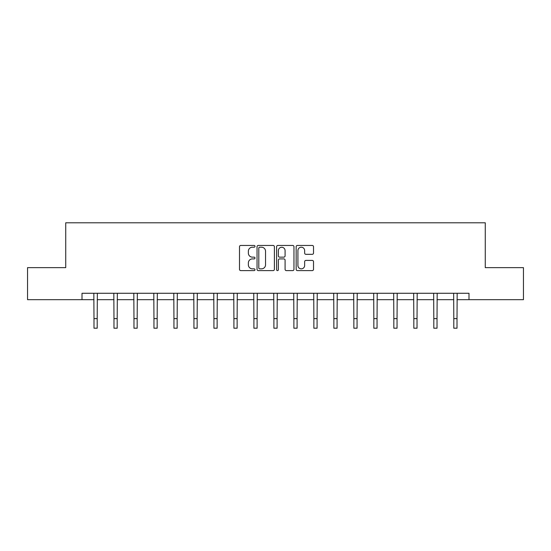 <?xml version="1.0" encoding="UTF-8"?>
<svg xmlns="http://www.w3.org/2000/svg" width="551" height="551" viewBox="0 0 551 551"><rect width="100%" height="100%" fill="white"/><g stroke="black" fill="none" stroke-linecap="round" stroke-linejoin="round"><path stroke-width="0.83" d="M254.996 246.331A0.882 0.882 0 0 0 254.121 245.45L240.753 245.45A1.26 1.26 0 0 0 239.499 246.71L239.499 269.349A1.26 1.26 0 0 0 240.753 270.603L254.121 270.603A0.882 0.882 0 0 0 254.996 269.728A0.882 0.882 0 0 0 254.121 268.847L252.386 268.847A4.022 4.022 0 0 1 248.363 264.817L248.363 262.93A4.022 4.022 0 0 1 252.386 258.908L254.121 258.908A0.882 0.882 0 0 0 254.996 258.026A0.882 0.882 0 0 0 254.121 257.145L252.386 257.145A4.022 4.022 0 0 1 248.363 253.123L248.363 251.235A4.022 4.022 0 0 1 252.386 247.213L254.121 247.213A0.882 0.882 0 0 0 254.996 246.331M312.259 254.321A1.26 1.26 0 0 0 313.519 253.061L313.519 246.71A1.26 1.26 0 0 0 312.259 245.45L297.416 245.45A1.26 1.26 0 0 0 296.156 246.71L296.156 269.349A1.26 1.26 0 0 0 297.416 270.603L312.259 270.603A1.26 1.26 0 0 0 313.519 269.349L313.519 261.677A1.26 1.26 0 0 0 312.259 260.416L305.908 260.416A1.26 1.26 0 0 0 304.648 261.677L304.648 265.479A3.368 3.368 0 0 1 301.287 268.847A3.368 3.368 0 0 1 297.919 265.479L297.919 250.574A3.368 3.368 0 0 1 301.287 247.213A3.368 3.368 0 0 1 304.648 250.574L304.648 253.061A1.26 1.26 0 0 0 305.908 254.321L312.259 254.321M82.009 299.675L27.55 299.675L27.55 267.641L65.734 267.641L65.734 222.79L485.266 222.79L485.266 267.641L523.45 267.641L523.45 299.675L468.991 299.675L468.991 293.27L82.009 293.27L82.009 299.675L93.994 299.675M274.398 246.71A1.26 1.26 0 0 0 273.144 245.45L258.302 245.45A1.26 1.26 0 0 0 257.041 246.71L257.041 269.349A1.26 1.26 0 0 0 258.302 270.603L273.144 270.603A1.26 1.26 0 0 0 274.398 269.349L274.398 246.71M277.856 245.45L292.698 245.45A1.26 1.26 0 0 1 293.959 246.71L293.959 269.349A1.26 1.26 0 0 1 292.698 270.603L286.348 270.603A1.26 1.26 0 0 1 285.087 269.349L285.087 260.168A1.26 1.26 0 0 0 283.834 258.908L279.619 258.908A1.26 1.26 0 0 0 278.358 260.168L278.358 269.728A0.882 0.882 0 0 1 277.484 270.603A0.882 0.882 0 0 1 276.602 269.728L276.602 246.71A1.26 1.26 0 0 1 277.856 245.45M97.196 299.675L113.981 299.675M117.184 299.675L133.969 299.675M137.171 299.675L153.956 299.675M157.166 299.675L173.951 299.675M177.153 299.675L193.938 299.675M197.141 299.675L213.926 299.675M217.135 299.675L233.92 299.675M237.123 299.675L253.908 299.675M257.11 299.675L273.895 299.675M277.105 299.675L293.89 299.675M297.092 299.675L313.877 299.675M317.08 299.675L333.865 299.675M337.074 299.675L353.859 299.675M357.062 299.675L373.847 299.675M377.049 299.675L393.834 299.675M397.044 299.675L413.829 299.675M417.031 299.675L433.816 299.675M437.019 299.675L453.804 299.675M457.006 299.675L468.991 299.675M259.686 247.213A0.882 0.882 0 0 0 258.805 248.095L258.805 267.965A0.882 0.882 0 0 0 259.686 268.847L261.505 268.847A4.022 4.022 0 0 0 265.534 264.817L265.534 251.235A4.022 4.022 0 0 0 261.505 247.213L259.686 247.213M285.087 250.636A3.368 3.368 0 0 0 281.726 247.275A3.368 3.368 0 0 0 278.358 250.636L278.358 255.891A1.26 1.26 0 0 0 279.619 257.145L283.834 257.145A1.26 1.26 0 0 0 285.087 255.891L285.087 250.636M93.828 293.27L93.994 318.602L97.196 318.602L97.355 293.27M93.994 318.602L93.994 328.21L97.196 328.21L97.196 318.602M113.816 293.27L113.981 318.602L117.184 318.602L117.349 293.27M113.981 318.602L113.981 328.21L117.184 328.21L117.184 318.602M133.81 293.27L133.969 318.602L137.171 318.602L137.337 293.27M133.969 318.602L133.969 328.21L137.171 328.21L137.171 318.602M153.798 293.27L153.956 318.602L157.166 318.602L157.324 293.27M153.956 318.602L153.956 328.21L157.166 328.21L157.166 318.602M173.785 293.27L173.951 318.602L177.153 318.602L177.319 293.27M173.951 318.602L173.951 328.21L177.153 328.21L177.153 318.602M193.78 293.27L193.938 318.602L197.141 318.602L197.306 293.27M193.938 318.602L193.938 328.21L197.141 328.21L197.141 318.602M213.767 293.27L213.926 318.602L217.135 318.602L217.294 293.27M213.926 318.602L213.926 328.21L217.135 328.21L217.135 318.602M233.755 293.27L233.92 318.602L237.123 318.602L237.281 293.27M233.92 318.602L233.92 328.21L237.123 328.21L237.123 318.602M253.749 293.27L253.908 318.602L257.11 318.602L257.276 293.27M253.908 318.602L253.908 328.21L257.11 328.21L257.11 318.602M273.737 293.27L273.895 318.602L277.105 318.602L277.263 293.27M273.895 318.602L273.895 328.21L277.105 328.21L277.105 318.602M293.724 293.27L293.89 318.602L297.092 318.602L297.251 293.27M293.89 318.602L293.89 328.21L297.092 328.21L297.092 318.602M313.719 293.27L313.877 318.602L317.08 318.602L317.245 293.27M313.877 318.602L313.877 328.21L317.08 328.21L317.08 318.602M333.706 293.27L333.865 318.602L337.074 318.602L337.233 293.27M333.865 318.602L333.865 328.21L337.074 328.21L337.074 318.602M353.694 293.27L353.859 318.602L357.062 318.602L357.22 293.27M353.859 318.602L353.859 328.21L357.062 328.21L357.062 318.602M373.681 293.27L373.847 318.602L377.049 318.602L377.215 293.27M373.847 318.602L373.847 328.21L377.049 328.21L377.049 318.602M393.676 293.27L393.834 318.602L397.044 318.602L397.202 293.27M393.834 318.602L393.834 328.21L397.044 328.21L397.044 318.602M413.663 293.27L413.829 318.602L417.031 318.602L417.19 293.27M413.829 318.602L413.829 328.21L417.031 328.21L417.031 318.602M433.651 293.27L433.816 318.602L437.019 318.602L437.184 293.27M433.816 318.602L433.816 328.21L437.019 328.21L437.019 318.602M453.645 293.27L453.804 318.602L457.006 318.602L457.172 293.27M453.804 318.602L453.804 328.21L457.006 328.21L457.006 318.602"/></g></svg>
